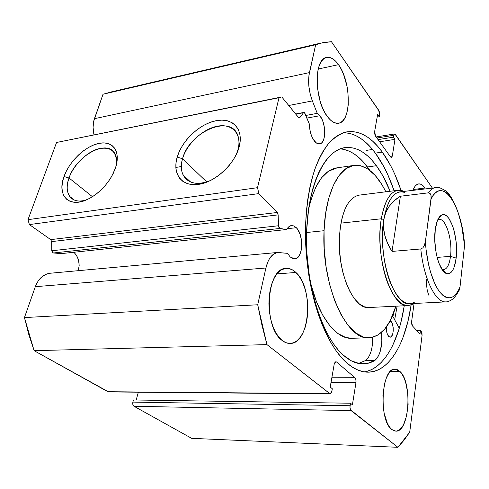 <?xml version="1.0" encoding="UTF-8"?>
<svg xmlns="http://www.w3.org/2000/svg" width="489" height="489" viewBox="0 0 489 489"><rect width="100%" height="100%" fill="white"/><g stroke="black" fill="none" stroke-linecap="round" stroke-linejoin="round"><path stroke-width="0.73" d="M304.751 112.88L309.409 124.169L309.751 128.962L310.796 133.693L312.44 137.904L315.992 142.69L318.993 143.962L321.695 142.855L322.801 141.462L323.687 139.579L324.702 134.646L324.586 128.79L323.363 122.861L322.385 120.147L319.873 115.722C326.334 123.375 326.279 143.234 319.739 143.9C318.009 144.194 316.267 143.295 314.519 141.205C311.273 136.853 309.574 131.174 309.409 124.169L304.427 112.568L295.772 114.163L303.901 112.439L304.751 112.88M306.964 118.081L319.873 115.722L306.964 118.081M394.544 133.955L393.749 135.312L376.903 138.026L393.749 135.312L393.449 137.152L394.978 139.347L392.294 156.095L391.444 157.525L390.564 156.987L375.564 136.168L374.653 131.492L377.624 114.389L379.256 116.737L379.58 114.86L378.688 110.227L331.432 41.693L320.564 43.142L315.643 44.768L103.026 94.243L112.525 91.62L103.026 94.243L94.426 118.693L309.439 72.604L94.426 118.693C92.8 123.528 92.653 128.876 93.998 134.744L93.081 127.397L93.668 121.4L103.026 94.243L315.643 44.768L309.439 72.604C307.746 81.547 308.724 90.985 312.367 100.911L288.736 105.502L312.367 100.911L317.269 113.344L305.906 115.447L317.269 113.344L319.873 115.722L317.269 113.344L312.367 100.911L310.167 93.876L308.883 86.388L308.907 75.709L315.643 44.768L323.522 42.464L331.432 41.693L379.171 111.186L379.653 113.686L379.256 116.737L377.624 114.389L374.653 131.492L374.721 134.004L375.564 136.168L390.564 156.987L391.61 157.47L392.294 156.095L394.978 139.347L393.449 137.152L394.006 134.444L394.923 134.023L432.227 187.88L395.442 134.524L394.544 133.955L376.12 136.938M78.283 270.68C80.22 263.314 78.747 257.177 73.863 252.269L76.394 255.172L78.509 259.952L79.187 265.344L78.283 270.68M296.334 227.715C304.134 234.977 303.064 258.675 294.818 258.901L290.185 256.963L293.534 258.852L295.209 258.84L296.799 258.192L299.5 255.136L301.236 250.166L301.664 247.196L301.56 240.82L300.215 234.653L297.825 229.585L296.334 227.715L287.159 228.705L296.334 227.715L293.791 225.906L291.181 225.594L288.736 226.823L286.695 229.5C287.972 227.153 289.531 225.839 291.365 225.563L293.889 225.949L296.334 227.715M61.449 253.595L286.695 229.5L279.946 228.461L278.987 227.587L278.534 225.759L278.143 214.879L277.624 212.929L258.864 193.607L257.526 187.678L278.993 97.733L281.78 96.938L298.84 117.849L299.781 117.684L303.51 112.715L299.781 117.684L299.372 117.971L298.51 117.531L281.78 96.938L56.565 142.476L281.78 96.938L56.565 142.476L27.989 219.671L56.565 142.476L278.993 97.733L257.526 187.678L258.864 193.607L29.383 224.585L27.989 219.671L257.526 187.678L27.989 219.671L29.383 224.585L50.728 239.628L29.383 224.585L258.864 193.607L277.294 212.483L278.143 214.879L278.534 225.759L51.773 250.765L51.663 241.609L50.728 239.628L277.294 212.483L50.728 239.628L51.663 241.609L278.143 214.879L51.663 241.609L51.773 250.765L53.38 252.984L52.256 252.281L51.773 250.765L278.534 225.759L279.946 228.461L286.695 229.5L61.449 253.595L53.38 252.984L279.946 228.461L53.38 252.984L61.449 253.595M69.022 177.99C63.197 193.314 71.626 204.909 86.357 199.94C78.766 202.14 73.216 200.973 69.701 196.437C66.62 191.835 66.394 185.686 69.022 177.99L92.464 196.712L69.022 177.99C76.04 155.832 107.109 138.705 114.768 153.448C116.486 156.394 117.048 160.123 116.461 164.628C117.018 151.382 110.862 146.15 97.996 148.919C86.333 152.348 73.527 165.203 69.022 177.99L64.016 176.505L69.022 177.99M115.593 167.666L111.908 175.991C105.557 186.841 97.293 194.72 87.103 199.616C68.68 208.338 56.767 195.142 64.016 176.505L66.498 170.814L69.817 165.203L73.857 159.866L78.466 155.007L83.485 150.777L88.729 147.342L94.022 144.823L99.175 143.32L103.986 142.898L108.289 143.589L111.902 145.38L114.683 148.228L116.51 152.03L117.293 156.657L116.993 161.938L115.593 167.666L113.155 173.607L109.756 179.53L105.538 185.178L100.667 190.325L95.355 194.75L89.817 198.265L84.285 200.747L78.986 202.085L74.132 202.25L69.909 201.248L66.48 199.139L63.955 196.016L62.427 192.018L61.932 187.305L62.47 182.067L64.016 176.505C69.462 161.138 85.575 145.899 99.175 143.32C112.843 140.514 120.93 151.578 115.593 167.666M182.562 158.754C176.81 176.584 190.863 189.054 209.793 180.844C196.902 185.478 188.014 183.534 183.137 175.019C180.985 170.441 180.796 165.019 182.562 158.754L206.731 181.957L182.562 158.754C189.029 131.999 230.985 113.619 237.88 135.642C239.292 139.597 239.347 144.169 238.057 149.353L239.28 146.468C235.001 163.888 215.417 182.085 198.595 184.377C181.7 186.926 172.159 173.754 177.195 157.11L182.562 158.754L177.195 157.11L179.536 150.942L182.91 144.848L187.189 139.041L192.226 133.717L197.831 129.072L203.821 125.263L209.983 122.433L216.095 120.697L221.933 120.129L227.287 120.759L231.939 122.592L235.71 125.581L238.43 129.622L239.977 134.579L240.27 140.27L239.28 146.468L237.024 152.935L233.589 159.396L229.103 165.588L223.76 171.242L217.776 176.132L211.413 180.044L204.928 182.825L198.595 184.377L192.666 184.646L187.373 183.644L182.923 181.431L179.463 178.112L177.116 173.833L175.942 168.766L175.979 163.124L177.195 157.11C182 140.49 199.775 123.803 216.095 120.697C232.464 117.348 243.809 129.01 239.28 146.468L236.383 154.328L238.057 149.353C242.104 133.784 232.024 123.265 217.367 126.199C202.764 128.907 186.81 143.864 182.562 158.754M372.502 149.451L366.591 150.361L372.502 149.451M345.081 132.739L350.387 133.583L355.644 135.526L360.815 138.509L365.851 142.482L370.711 147.372L375.375 153.118L383.944 166.877L387.808 174.75L394.122 190.765C389.042 175.844 382.789 163.295 375.375 153.118L382.294 152.073C389.715 162.415 395.956 175.184 401.029 190.368L394.617 173.827L390.784 165.912L382.294 152.073L377.679 146.29L372.862 141.364L367.881 137.36L362.765 134.347L357.563 132.385L352.318 131.523L347.08 131.816L341.903 133.295L336.848 135.991L331.964 139.921L327.318 145.074L322.972 151.437L318.987 158.974L315.423 167.629L312.324 177.318L309.757 187.947L307.758 199.402L306.365 211.548L305.601 224.231L305.497 237.287L306.041 250.551L307.245 263.834L309.085 276.97L311.53 289.769L314.549 302.068L318.094 313.718L322.117 324.562L326.542 334.488L331.322 343.382L336.377 351.157L341.646 357.759L347.056 363.131C324.073 343.846 305.032 286.884 305.46 231.523C305.967 207.959 309.036 187.373 314.665 169.769C318.742 159.053 323.449 150.221 328.791 143.271C334.397 137.476 340.277 133.699 346.444 131.932C359.256 130.08 371.206 136.798 382.294 152.073L375.375 153.118C365.558 139.793 354.928 132.99 343.486 132.708M425.02 188.027L422.997 185.673L420.913 184.274L418.841 183.895L416.866 184.567L415.057 186.285L412.985 190.258C414.44 186.419 416.292 184.31 418.535 183.931C420.729 183.662 422.887 185.025 425.02 188.027L413.291 189.481L425.02 188.027M399.806 371.359C412.612 381.927 409.562 432.465 395.76 431.139L391.811 429.531L394.281 430.901L396.787 431.06L399.226 430.027L401.512 427.863L403.553 424.66L406.652 415.729L408.107 404.605L407.74 392.881L405.613 382.196L403.975 377.734L402.013 374.073L399.806 371.359L397.429 369.715L394.965 369.207L392.508 369.873L390.149 371.719L387.985 374.684L386.108 378.675L384.599 383.541L382.924 395.118L383.266 407.551L384.195 413.443L387.367 423.364L389.47 426.989L391.811 429.531C378.303 420.314 381.451 367.398 395.008 369.201L399.806 371.359L390.442 371.42L399.806 371.359M338.51 64.658C351.261 81.669 351.597 121.602 338.761 123.197C335.185 123.851 331.518 121.81 327.764 117.067L330.808 120.361L333.908 122.464L336.945 123.314L339.8 122.898L342.367 121.254L344.568 118.46L346.316 114.652L347.563 109.964L348.266 104.579L347.985 92.5L347.013 86.235L343.559 74.328L341.194 69.114L338.51 64.658L335.595 61.131L332.551 58.686L329.5 57.427L326.554 57.433L323.828 58.723L321.438 61.272L319.488 64.994L318.07 69.756L317.239 75.367L317.037 81.602L317.477 88.197L320.191 101.364L322.343 107.378L324.904 112.684L327.764 117.067C314.445 101.302 313.596 59.016 326.383 57.476C330.448 56.638 334.488 59.035 338.51 64.658L318.235 69.022L338.51 64.658M295.906 272.459C313.993 287.862 310.112 343.724 290.295 343.449C287.471 343.565 284.702 342.532 281.988 340.356L285.759 342.636L289.61 343.455L293.382 342.82L296.939 340.784L300.148 337.447L302.899 332.96L305.105 327.514L306.695 321.304L307.612 314.561L307.844 307.526L307.379 300.435L306.23 293.541L304.445 287.08L302.074 281.273L299.195 276.34L295.906 272.459L292.318 269.8L288.553 268.479L284.757 268.571L281.077 270.105L277.654 273.058L274.635 277.33L272.147 282.783L270.313 289.201L269.207 296.322L268.889 303.858L269.372 311.493L270.649 318.889L272.648 325.735L275.283 331.75L278.443 336.683L281.988 340.356C262.789 326.921 266.45 267.88 285.876 268.394C289.366 268.088 292.709 269.445 295.906 272.459L276.939 273.907L295.906 272.459M277.697 252.465C272.177 253.406 268.247 258.583 265.9 268.003L35.324 286.676L24.45 317.581L257.709 304.763L24.45 317.581L35.324 286.676L265.9 268.003L257.709 304.763L266.963 344.617L34.114 350.68L28.778 334.464L24.45 317.581L34.114 350.68L107.867 391.72L329.476 393.645L108.668 391.933L34.114 350.68L266.963 344.617L330.136 393.896L331.872 391.328L332.312 388.749L330.216 387.074L334.213 364.109L335.827 361.689L336.542 361.976L335.154 361.994L336.542 361.976L354.953 377.716C355.876 378.749 356.218 380.356 355.974 382.551L331.01 382.52L355.974 382.551L352.41 404.782L350.466 403.229L350.063 405.742C349.812 408.003 350.161 409.623 351.108 410.619L134.004 406.267L132.855 404.592L132.88 402.105C132.482 404.03 132.861 405.418 134.004 406.267L191.657 438.346L397.893 447.307L191.657 438.346L134.004 406.267L351.108 410.619L397.893 447.307L409.709 432.178L422.056 335.625L421.261 331.469L420.436 330.576L419.99 334.048L412.441 325.894L411.61 321.64L414.061 303.48L411.61 321.64L411.689 324.103L412.441 325.894L419.99 334.048L420.436 330.576L421.261 331.469L421.976 333.211L422.056 335.625L409.709 432.178L404.012 440.234L397.893 447.307L350.534 409.855L349.965 407.215L350.466 403.229L352.41 404.782L355.974 382.551L355.906 379.69L354.953 377.716L336.542 361.976L335.154 361.994L334.213 364.109L330.216 387.074L332.312 388.749L331.493 392.636L330.197 393.896L266.963 344.617L261.921 325.099L257.709 304.763L265.9 268.003L268.125 261.212L269.622 258.43L273.217 254.366L277.336 252.513L287.569 253.345L290.185 256.963L287.569 253.345L277.697 252.465L49.89 273.272C43.264 274.25 38.411 278.718 35.324 286.676L38.191 280.918L42.176 276.56L46.92 273.932L49.89 273.272M347.056 363.131L352.545 367.257L358.046 370.124L363.498 371.75L368.847 372.16L374.042 371.383L379.042 369.47L383.798 366.481L388.278 362.483L392.459 357.538L396.304 351.719L399.794 345.106L402.912 337.771L407.985 321.23L411.115 304.983C405.705 342.752 389.599 371.726 368.504 372.166C361.469 372.343 354.317 369.329 347.056 363.131M132.88 402.105L133.473 399.965L350.466 403.229L133.473 399.965L132.88 402.105L350.063 405.742L132.88 402.105M136.193 400.008L138.35 392.196L136.193 400.008M354.953 377.716L331.835 377.765L354.953 377.716M393.449 137.152L378.052 139.622L393.449 137.152M394.978 139.347L379.611 141.786L394.978 139.347M392.294 156.095L390.149 156.413L392.294 156.095M379.256 116.737L377.153 117.103L379.256 116.737M420.436 330.576L416.885 330.692L420.436 330.576M364.427 371.909C384.103 368.743 398.914 341.157 404.244 305.784L401.114 321.499L398.737 330.014L392.789 345.271L389.244 351.854L385.344 357.648L381.114 362.569L376.573 366.554L371.756 369.525L366.695 371.426M394.654 319.745L397.141 306.132L394.654 319.745M393.706 312.813L392.924 316.554L393.706 312.813M298.858 117.855L299.781 117.684L298.858 117.855M369.109 307.508C354.201 310.05 337.618 273.547 339.335 238.198L339.482 249.745L340.699 261.364L342.923 272.532L346.059 282.758L349.947 291.603L354.403 298.706L359.232 303.81L364.219 306.762L369.158 307.508M324.048 230.704C325.313 193.937 338.467 167.421 353.59 165.447C365.729 164.335 376.481 173.118 385.845 191.798L381.701 184.298L375.13 175.398L368.009 169.084L360.582 165.71L353.107 165.539L345.876 168.736L339.201 175.355L333.406 185.252L328.785 198.137L325.607 213.51L324.048 230.704L306.579 232.513L324.048 230.704C321.157 285.454 346.945 341.481 369.415 337.777C381.249 336.322 390.075 325.796 395.894 306.193L390.155 320.808L384.586 329.238L378.131 334.959L370.986 337.63L363.388 336.988L355.631 332.899L348.046 325.368L340.967 314.574L334.757 300.894L329.733 284.891L326.157 267.287L324.231 248.925L324.048 230.704M353.59 165.447L336.322 167.953C323.412 170.588 314.103 184.665 308.406 210.197M393.541 313.241L392.869 316.45L393.541 313.241M309.971 280.032L311.444 286.096L316.536 301.89L322.862 315.393L330.075 326.041L337.832 333.474L345.778 337.508L351.988 338.278M337.214 167.825L328.394 171.254L321.524 177.831L315.552 187.642L310.772 200.398L308.406 210.184M309.971 280.026C317.801 316.059 336.157 339.641 351.964 338.278L368.785 337.795M359.342 195.111L357.52 195.447L352.893 197.843L348.675 202.391L345.051 208.98L342.202 217.373L340.265 227.251L339.335 238.198C341.096 212.397 347.581 198.057 358.792 195.178L397.832 190.307L403.969 191.37L402.673 190.82C392.618 188.063 385.497 197.391 381.31 218.791L383.81 219.555C387.826 198.815 394.69 189.756 404.397 192.385M441.946 269.317L442.294 269.457C446.451 270.228 449.189 265.863 450.503 256.358L456.151 258.07C454.648 269.262 451.475 274.433 446.634 273.583C439.324 272.025 432.71 247.018 435.253 229.579L434.794 240.857L436.084 252.691L437.331 258.198L438.908 263.131L442.783 270.503L444.923 272.666L447.074 273.706L449.159 273.602L451.096 272.379L452.82 270.093L454.269 266.86L456.151 258.07L456.506 247.324L456.09 241.688L454.153 230.887L452.692 226.107L449.049 218.644L446.989 216.26L444.862 214.916L442.759 214.683L440.754 215.588L438.933 217.617L437.362 220.704L435.253 229.579C436.322 221.927 438.327 217.14 441.274 215.233C449.47 209.549 458.902 237.685 456.151 258.07L450.503 256.358C449.434 264.5 447.19 268.926 443.767 269.635L441.946 269.317M437.123 257.41L450.503 256.358L437.123 257.41M186.401 178.088L185.814 178.821L186.401 178.088M414.483 302.178C405.821 306.646 397.673 299.891 390.039 281.908C383.303 264.39 380.729 238.699 383.81 219.555L381.31 218.791C378.095 238.553 380.76 265.105 387.746 283.18C395.668 301.725 404.103 308.669 413.071 304.011L408.419 305.582C391.915 309.262 374.433 256.242 381.31 218.791L340.925 223.125L381.31 218.791C384.482 201.389 389.99 191.896 397.832 190.307M446.237 301.86C447.362 301.988 449.195 301.285 451.738 299.745C452.997 298.852 456.151 296.627 459.703 288.712L458.982 290.808L460.021 286.902L464.544 245.423C463.37 219.867 452.576 194.53 444.819 190.349C440.687 188.045 438.437 187.073 438.077 187.428L399.77 191.89C392.184 193.43 386.86 202.654 383.81 219.555C377.202 255.863 394.091 307.245 410.039 303.681L446.237 301.86C435.992 303.406 423.767 279.335 420.797 248.968L392.019 251.419C388.492 245.808 386.059 240.35 384.709 235.044C383.333 229.579 383.034 224.42 383.81 219.555C384.592 214.695 386.402 210.264 389.238 206.266C392.001 202.385 395.717 199.035 400.387 196.23L428.376 192.849C430.62 189.659 433.071 187.862 435.73 187.446L437.105 187.36M436.414 187.373C433.505 187.556 430.821 189.384 428.376 192.849L430.143 193.528L430.962 195.142L431.078 198.944C442.466 174.756 462.716 206.988 464.471 246.389L460.021 286.902L458.144 290.918L456.017 294.097L453.664 296.371L451.133 297.667L448.456 297.948L445.699 297.178L442.9 295.356L440.131 292.489L437.435 288.626L434.88 283.822L430.418 271.78L428.615 264.781L426.066 249.592L425.387 241.731L431.2 196.994L430.962 195.142L430.143 193.528L428.376 192.849L400.387 196.23L392.019 251.419L420.797 248.968L422.863 247.837L424.183 245.906L425.387 241.731L431.078 198.944L433.23 195.331L435.601 192.721L438.138 191.15L440.791 190.618L443.505 191.132L446.225 192.642L448.902 195.105L451.488 198.455L456.219 207.507L458.285 213.027L461.659 225.551L464.544 245.423M456.891 293.308L457.771 292.618M426.53 279.69L426.604 285.619L427.331 290.796L428.712 295.13M383.81 219.555L383.449 227.104L384.709 235.044L387.581 243.21L392.019 251.419L400.387 196.23L394.158 200.79L389.238 206.266L385.76 212.562L383.81 219.555M459.703 288.712L460.021 286.902C454.764 299.182 448.138 301.041 440.131 292.489C432.753 283.486 426.652 262.905 425.387 241.731L424.183 245.906L422.863 247.837L420.797 248.968C423.706 278.626 435.461 302.477 445.583 301.884M437.6 220.129L439.165 219.524C445.974 218.045 452.68 240.38 450.503 256.358C452.912 238.993 444.77 215.074 437.753 220.032L437.6 220.129M390.962 321.334C394.354 324.537 393.749 337.373 390.185 337.159L388.669 336.426L390.02 337.153L391.334 336.615L392.808 333.687L393.248 330.753L393.168 327.544L392.123 323.235L390.962 321.334L390.191 320.735L390.962 321.334L389.849 321.377L390.962 321.334M376.389 165.704C381.579 172.813 386.163 181.333 390.13 191.266L382.887 175.899L376.389 165.704L367.465 166.981L376.389 165.704L372.178 160.508L367.789 156.089L363.248 152.513L358.59 149.836L353.859 148.118L349.091 147.391L344.342 147.702L339.647 149.078L335.069 151.541L330.65 155.092L326.45 159.738L322.52 165.453L318.914 172.195L315.68 179.921L312.868 188.558L310.527 198.014L308.693 208.198L306.658 230.246L306.921 253.626L309.488 277.135L314.238 299.549L317.343 309.989L320.876 319.751L324.788 328.712L329.03 336.787L333.535 343.895L338.241 349.965L343.095 354.965C322.361 336.756 305.741 285.435 306.499 236.211C307.141 186.926 324.323 150.875 344.177 147.727C355.662 146.156 366.402 152.146 376.389 165.704M344.641 149.561L349.433 151.26L354.152 153.907L358.755 157.446L363.205 161.822L369.977 170.52L367.465 166.981C359.036 155.759 349.935 149.72 340.155 148.876M392.514 315.796L399.269 328.272L392.514 315.796M374.99 360.375C371.371 362.575 367.569 363.743 363.584 363.877C356.836 364.079 350.002 361.108 343.095 354.965L351.316 360.821L359.525 363.608L367.483 363.413L374.99 360.375L377.043 358.248L378.822 355.191L380.246 351.328L381.836 341.878L381.658 332.282C382.612 345.827 380.387 355.179 374.984 360.344L365.668 360.472L367.759 358.388L369.574 355.35L371.029 351.505L372.068 347.031L372.777 337.276C372.74 348.657 370.369 356.389 365.668 360.472L374.99 360.375M358.492 363.425L365.674 360.503M386.334 327.007L387.013 333.235L388.669 336.426C387.007 334.397 386.231 331.261 386.334 327.007M175.838 167.446L181.358 166.541M190.588 182.012L183.137 175.019M74.426 200.105L69.701 196.437M338.388 123.265L338.761 123.197M289.916 343.461L290.295 343.449M330.099 393.896L108.668 391.933M368.504 372.166L367.746 372.172M320.564 43.142L109.169 92.403M303.901 112.439L295.631 113.992M442.294 269.457L446.634 273.583M442.233 269.745L442.576 269.72M402.673 190.82L403.364 191.45M408.419 305.582L368.688 307.532M413.071 304.011L413.456 303.51M437.753 220.032L441.274 215.233M363.584 363.877L362.85 363.883"/></g></svg>
